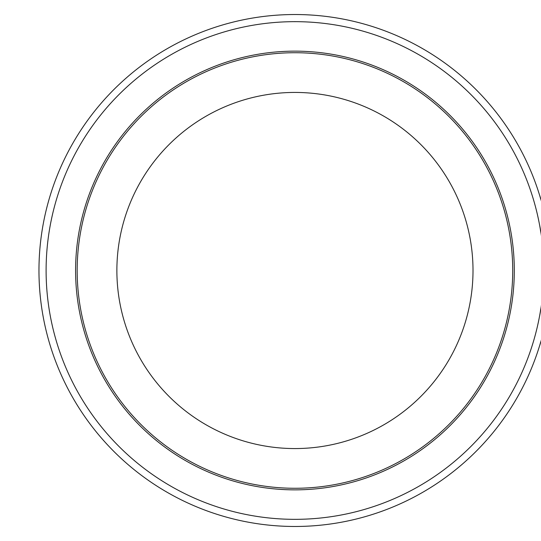 <?xml version="1.0" encoding="UTF-8"?>
<svg xmlns="http://www.w3.org/2000/svg" width="541" height="541" viewBox="0 0 541 541"><rect width="100%" height="100%" fill="white"/><g stroke="black" fill="none" stroke-linecap="round" stroke-linejoin="round"><path stroke-width="0.81" d="M38.966 270.5A255.981 255.981 0 0 0 422.934 492.182A255.981 255.981 0 0 0 422.934 48.818A255.981 255.981 0 0 0 38.966 270.5A255.981 255.981 0 0 0 422.934 492.182A255.981 255.981 0 0 0 422.934 48.818A255.981 255.981 0 0 0 38.966 270.5M77.174 270.5A217.773 217.773 0 0 0 403.829 459.099A217.773 217.773 0 0 0 403.829 81.901A217.773 217.773 0 0 0 77.174 270.5M116.876 270.5A178.07 178.07 0 0 0 383.975 424.712A178.07 178.07 0 0 0 383.975 116.288A178.07 178.07 0 0 0 116.876 270.5M46.107 270.5A248.84 248.84 0 0 0 419.363 486.001A248.84 248.84 0 0 0 419.363 54.999A248.84 248.84 0 0 0 46.107 270.5M75.591 270.5A219.348 219.348 0 0 0 404.621 460.465A219.348 219.348 0 0 0 404.621 80.535A219.348 219.348 0 0 0 75.591 270.5"/></g></svg>
